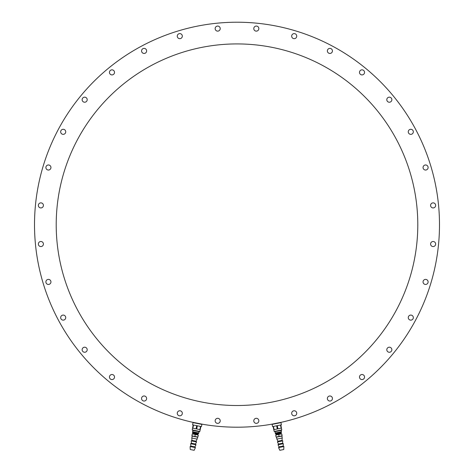 <?xml version="1.0" encoding="UTF-8"?>
<svg xmlns="http://www.w3.org/2000/svg" width="474" height="474" viewBox="0 0 474 474"><rect width="100%" height="100%" fill="white"/><g stroke="black" fill="none" stroke-linecap="round" stroke-linejoin="round"><path stroke-width="0.71" d="M203.008 424.331L192.011 422.144M200.224 429.681L200.858 426.487L200.224 429.681L199.892 429.616L192.545 428.152L193.179 424.965L201.45 426.606L201.894 424.378L193.025 422.612L192.586 424.846L193.179 424.965M196.686 425.658L196.052 428.851M193.505 425.03L192.871 428.218M200.526 426.422L199.892 429.616M197.344 425.788L196.71 428.982M199.838 431.447L199.418 431.731L192.965 430.451L192.219 429.93L199.838 431.447L200.194 429.675M193.759 422.684L201.924 424.23L193.759 422.684M192.924 430.439L192.622 431.743L198.772 432.969L198.991 431.648M192.989 432.999L197.954 433.988L197.83 434.622L192.865 433.639L192.533 432.217L198.677 433.443L198.772 432.969M195.264 434.486L194.897 436.436L191.881 435.837L192.266 433.888L195.282 434.486L198.286 435.085L197.901 437.034L194.897 436.436L195.282 434.486M191.229 449.719L194.156 450.3L195.43 447.604L190.11 446.544L190.258 449.524L191.229 449.719M190.11 446.544L190.826 446.064L194.95 446.887L195.43 447.604M190.826 446.064L190.672 443.711L195.993 444.766L194.95 446.887M190.672 443.711L191.395 443.226L195.513 444.049L195.993 444.766M191.395 443.226L191.241 440.873L196.556 441.928L195.513 444.049M191.241 440.873L191.958 440.393L192.989 440.595L196.076 441.211L196.556 441.928M191.958 440.393L191.804 438.035L197.125 439.09L197.723 436.998M191.869 435.837L192.266 433.888M197.901 437.034L198.286 435.085L197.889 437.034M439.493 224.712A202.493 202.493 0 0 0 135.754 49.349A202.493 202.493 0 0 0 135.754 400.074A202.493 202.493 0 0 0 439.493 224.712M256.316 423.365A2.53 2.53 0 0 0 258.508 419.567A2.53 2.53 0 0 0 254.123 419.567A2.53 2.53 0 0 0 256.316 423.365M294.206 415.828A2.53 2.53 0 0 0 296.398 412.03A2.53 2.53 0 0 0 292.014 412.03A2.53 2.53 0 0 0 294.206 415.828M329.898 401.045A2.53 2.53 0 0 0 332.09 397.248A2.53 2.53 0 0 0 327.706 397.248A2.53 2.53 0 0 0 329.898 401.045M362.018 379.579A2.53 2.53 0 0 0 364.21 375.781A2.53 2.53 0 0 0 359.825 375.781A2.53 2.53 0 0 0 362.018 379.579M389.332 352.265A2.53 2.53 0 0 0 391.524 348.467A2.53 2.53 0 0 0 387.145 348.467A2.53 2.53 0 0 0 389.332 352.265M410.798 320.14A2.53 2.53 0 0 0 412.99 316.348A2.53 2.53 0 0 0 408.606 316.348A2.53 2.53 0 0 0 410.798 320.14M425.581 284.453A2.53 2.53 0 0 0 427.773 280.655A2.53 2.53 0 0 0 423.389 280.655A2.53 2.53 0 0 0 425.581 284.453M433.118 246.563A2.53 2.53 0 0 0 435.31 242.765A2.53 2.53 0 0 0 430.925 242.765A2.53 2.53 0 0 0 433.118 246.563M433.118 207.932A2.53 2.53 0 0 0 435.31 204.134A2.53 2.53 0 0 0 430.925 204.134A2.53 2.53 0 0 0 433.118 207.932M425.581 170.042A2.53 2.53 0 0 0 427.773 166.244A2.53 2.53 0 0 0 423.389 166.244A2.53 2.53 0 0 0 425.581 170.042M410.798 134.349A2.53 2.53 0 0 0 412.99 130.551A2.53 2.53 0 0 0 408.606 130.551A2.53 2.53 0 0 0 410.798 134.349M389.332 102.23A2.53 2.53 0 0 0 391.524 98.432A2.53 2.53 0 0 0 387.145 98.432A2.53 2.53 0 0 0 389.332 102.23M362.018 74.91A2.53 2.53 0 0 0 364.21 71.112A2.53 2.53 0 0 0 359.825 71.112A2.53 2.53 0 0 0 362.018 74.91M329.898 53.449A2.53 2.53 0 0 0 332.09 49.651A2.53 2.53 0 0 0 327.706 49.651A2.53 2.53 0 0 0 329.898 53.449M294.206 38.667A2.53 2.53 0 0 0 296.398 34.869A2.53 2.53 0 0 0 292.014 34.869A2.53 2.53 0 0 0 294.206 38.667M256.316 31.13A2.53 2.53 0 0 0 258.508 27.332A2.53 2.53 0 0 0 254.123 27.332A2.53 2.53 0 0 0 256.316 31.13M217.684 31.13A2.53 2.53 0 0 0 219.877 27.332A2.53 2.53 0 0 0 215.492 27.332A2.53 2.53 0 0 0 217.684 31.13M179.794 38.667A2.53 2.53 0 0 0 181.986 34.869A2.53 2.53 0 0 0 177.602 34.869A2.53 2.53 0 0 0 179.794 38.667M144.102 53.449A2.53 2.53 0 0 0 146.294 49.651A2.53 2.53 0 0 0 141.91 49.651A2.53 2.53 0 0 0 144.102 53.449M111.983 74.91A2.53 2.53 0 0 0 114.175 71.112A2.53 2.53 0 0 0 109.79 71.112A2.53 2.53 0 0 0 111.983 74.91M84.668 102.23A2.53 2.53 0 0 0 86.855 98.432A2.53 2.53 0 0 0 82.476 98.432A2.53 2.53 0 0 0 84.668 102.23M63.202 134.349A2.53 2.53 0 0 0 65.394 130.551A2.53 2.53 0 0 0 61.01 130.551A2.53 2.53 0 0 0 63.202 134.349M48.419 170.042A2.53 2.53 0 0 0 50.611 166.244A2.53 2.53 0 0 0 46.227 166.244A2.53 2.53 0 0 0 48.419 170.042M40.883 207.932A2.53 2.53 0 0 0 43.075 204.134A2.53 2.53 0 0 0 38.69 204.134A2.53 2.53 0 0 0 40.883 207.932M40.883 246.563A2.53 2.53 0 0 0 43.075 242.765A2.53 2.53 0 0 0 38.69 242.765A2.53 2.53 0 0 0 40.883 246.563M48.419 284.453A2.53 2.53 0 0 0 50.611 280.655A2.53 2.53 0 0 0 46.227 280.655A2.53 2.53 0 0 0 48.419 284.453M63.202 320.14A2.53 2.53 0 0 0 65.394 316.348A2.53 2.53 0 0 0 61.01 316.348A2.53 2.53 0 0 0 63.202 320.14M84.668 352.265A2.53 2.53 0 0 0 86.855 348.467A2.53 2.53 0 0 0 82.476 348.467A2.53 2.53 0 0 0 84.668 352.265M111.983 379.579A2.53 2.53 0 0 0 114.175 375.781A2.53 2.53 0 0 0 109.79 375.781A2.53 2.53 0 0 0 111.983 379.579M144.102 401.045A2.53 2.53 0 0 0 146.294 397.248A2.53 2.53 0 0 0 141.91 397.248A2.53 2.53 0 0 0 144.102 401.045M179.794 415.828A2.53 2.53 0 0 0 181.986 412.03A2.53 2.53 0 0 0 177.602 412.03A2.53 2.53 0 0 0 179.794 415.828M217.684 423.365A2.53 2.53 0 0 0 219.877 419.567A2.53 2.53 0 0 0 215.492 419.567A2.53 2.53 0 0 0 217.684 423.365M417.795 224.712A180.795 180.795 0 0 0 146.602 68.143A180.795 180.795 0 0 0 146.602 381.286A180.795 180.795 0 0 0 417.795 224.712M270.992 424.331L281.989 422.144M280.821 424.965L281.455 428.152L274.108 429.616L273.776 429.681L273.142 426.487L281.414 424.846L280.975 422.612L272.106 424.378L272.55 426.606L273.142 426.487M276.656 425.788L277.29 428.982M273.474 426.422L274.108 429.616M280.495 425.03L281.129 428.218M277.314 425.658L277.948 428.851M281.781 429.93L281.497 430.356L275.044 431.642L274.162 431.447L281.781 429.93L281.432 428.158M272.106 424.378L280.975 422.612M272.236 424.271L280.815 422.565M275.009 431.648L275.228 432.969L281.378 431.743L281.076 430.439M276.046 433.988L281.011 432.999L281.135 433.639L276.17 434.622L275.323 433.443L281.467 432.217L281.378 431.743M280.821 450.104L283.742 449.524L283.89 446.544L278.57 447.604L279.844 450.3L280.821 450.104M276.111 437.034L279.103 436.436L278.718 434.486L281.74 433.888L282.131 435.837L281.74 433.888L282.119 435.837L279.121 436.436L278.718 434.486L275.714 435.085L276.099 437.034L275.72 435.085M278.57 447.604L279.05 446.887L280.081 446.68L283.174 446.064L283.89 446.544M279.05 446.887L278.007 444.766L279.334 444.499L283.328 443.711L283.174 446.064M278.007 444.766L278.487 444.049L282.605 443.226L283.328 443.711M278.487 444.049L277.444 441.928L282.759 440.873L282.605 443.226M277.444 441.928L277.924 441.211L278.955 441.004L282.042 440.393L282.759 440.873M277.924 441.211L276.875 439.09L282.196 438.035L281.953 435.873M192.959 432.863L198.031 433.876L198.677 433.443M191.804 438.035L192.189 436.086L197.51 437.141M275.969 433.876L281.041 432.863L281.467 432.217M276.875 439.09L276.49 437.141L281.811 436.086M192.219 429.93L192.568 428.158M192.533 432.217L192.622 431.743M197.83 434.622L198.108 435.049M192.865 433.639L192.438 433.923M196.076 441.211L197.125 439.09M274.162 431.447L273.806 429.675M275.323 433.443L275.228 432.969M281.135 433.639L281.562 433.923M276.17 434.622L275.892 435.049M282.042 440.393L282.196 438.035"/></g></svg>
